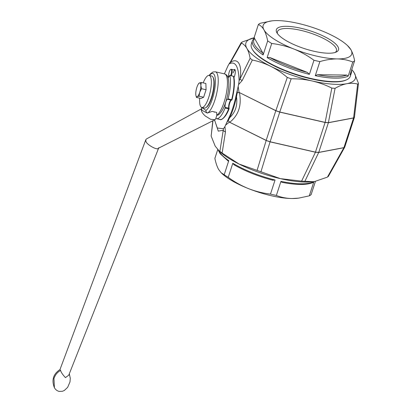 <?xml version="1.0" encoding="UTF-8"?>
<svg xmlns="http://www.w3.org/2000/svg" width="412" height="412" viewBox="0 0 412 412"><rect width="100%" height="100%" fill="white"/><g stroke="black" fill="none" stroke-linecap="round" stroke-linejoin="round"><path stroke-width="0.62" d="M344.695 147.254L343.891 147.717L318.697 152.481L315.453 152.224L270.087 141.857L266.178 140.477L229.772 122.333L228.15 120.628L229.762 117.6C235.422 112.28 237.673 105.354 236.514 96.82A32.862 9.43 102.9 0 1 233.547 107.929A32.862 9.43 102.9 0 1 229.762 117.6L229.206 117.126A32.316 9.275 -77.1 0 0 232.924 107.62A32.316 9.275 -77.1 0 0 235.844 96.696L238.584 84.584L239.078 80.824L250.115 58.339C249.435 54.353 248.369 51.057 246.917 48.451C245.439 45.912 243.595 44.094 241.381 43.008L241.211 42.616L230.488 61.743A5.474 1.627 -150.7 0 0 230.509 62.403L228.897 64.174L227.949 65.915L224.396 73.861M354.289 116.967L353.563 117.976L328.369 122.74L325.089 122.477L279.722 112.105L275.813 110.725L239.429 92.592L237.214 92.751L236.514 96.82L235.844 96.696M233.928 69.865A4.929 1.416 102.9 0 1 235.041 69.788A4.929 1.416 102.9 0 1 234.572 76.014A4.929 1.416 102.9 0 1 233.965 77.544M233.218 72.852A4.383 1.257 102.9 0 1 235.201 70.179M254.044 37.822A57.51 16.444 18 0 0 246.917 48.451A57.51 16.444 18 0 0 270.802 66.363C264.942 63.479 258.793 61.362 252.355 60.018L242.148 80.587A5.474 0.906 -153.6 0 1 239.908 78.908C242.544 65.225 237.899 57.072 230.509 62.403L242.091 42.003L254.498 37.729M242.148 80.587L238.584 84.584M252.355 60.018L250.115 58.339M239.078 80.824C238.687 66.548 235.448 60.868 229.371 63.778M351.791 69.499L354.33 72.996A57.51 16.444 18 0 0 351.771 69.571M346.755 83.718A57.51 16.444 18 0 0 354.33 72.996L358.363 83.07L358.445 83.708L357.652 84.079C354.166 83.152 350.535 83.033 346.755 83.718C342.964 84.465 339.071 86.005 335.069 88.348L331.825 88.091C325.542 84.939 318.981 82.565 312.157 80.968C305.318 79.444 298.319 78.718 291.16 78.8L287.282 77.43C282.143 73.001 276.648 69.314 270.802 66.363A57.51 16.444 18 0 0 312.157 80.968A57.51 16.444 18 0 0 346.755 83.718M266.157 140.466L270.087 141.764L315.489 152.136L318.749 152.394L343.943 147.63L344.731 147.166L354.408 117.358M212.813 120.788L211.15 136.058L215.182 146.131L219.442 151.276A57.51 16.444 18 0 0 239.063 164.043A57.51 16.444 18 0 0 280.418 178.648L301.589 181.136L313.192 181.687L315.015 181.398L327.416 177.124L328.127 176.12M218.144 150.056L222.12 153.063L239.063 164.043L280.418 178.648A57.51 16.444 18 0 0 313.079 181.702A57.51 16.444 18 0 0 313.213 181.682M219.879 151.384L223.222 130.269A5.474 2.168 9 0 0 225.462 131.948L222.12 153.063M214.544 119.918L218.283 131.129L223.222 130.269L223.525 128.709L224.942 126.566L225.462 131.948M214.508 119.938L217.335 128.029L223.525 128.709M228.15 120.628L226.837 122.369L229.206 117.126M224.942 126.566L226.837 122.369M229.772 122.333L266.178 140.379L275.844 110.637L279.779 112.028L325.145 122.39L328.405 122.647L353.584 117.889L354.31 116.879M228.171 120.598L229.793 122.246C238.625 115.159 241.839 105.276 239.429 92.592L275.844 110.637M260.925 171.845L270.087 141.764M257.047 170.475L266.209 140.394M343.891 147.717A0.546 0.464 -100.7 0 0 343.927 147.63L353.563 117.976A0.546 0.464 -100.7 0 0 353.584 117.889M318.713 152.476A0.546 0.464 -100.7 0 0 318.749 152.394L328.385 122.735A0.546 0.464 -100.7 0 0 328.405 122.647M237.214 92.751L239.465 92.504M237.363 89.971L237.224 92.71M337.258 58.921A46.556 13.313 -162 0 1 316.771 56.15A46.556 13.313 -162 0 1 293.782 48.987C300.925 51.886 307.651 55.646 313.97 60.255A52.03 14.878 18 0 0 316.931 60.961A52.03 14.878 18 0 0 319.856 61.599C325.877 59.802 331.675 58.906 337.258 58.921C342.82 59.05 347.996 60.08 352.785 62.006A52.03 14.878 18 0 0 354.634 60.755C353.702 56.192 352.466 52.504 350.911 49.692A46.556 13.313 -162 0 1 337.258 58.921M313.97 60.255L309.391 74.34A52.03 14.878 -162 0 1 267.146 57.572L271.724 43.487C279.274 44.378 286.623 46.211 293.782 48.987A46.556 13.313 -162 0 1 263.958 29.829C265.513 32.636 266.755 36.323 267.682 40.891L263.103 54.976A52.03 14.878 -162 0 1 252.438 40.654L251.299 44.146A52.03 14.878 18 0 0 252.185 49.1A52.03 14.878 18 0 0 311.22 78.543A52.03 14.878 18 0 0 346.641 79.794A52.03 14.878 18 0 0 350.272 76.302L351.405 72.811A52.03 14.878 -162 0 1 350.056 74.845L354.634 60.755M267.682 40.891A52.03 14.878 18 0 0 271.724 43.487M253.864 38.378L258.365 24.529C260.492 25.343 262.356 27.11 263.958 29.829A46.556 13.313 -162 0 1 271.663 20.899A46.556 13.313 -162 0 1 277.616 20.6A46.556 13.313 -162 0 1 321.087 30.534A46.556 13.313 -162 0 1 347.465 45.531A46.556 13.313 -162 0 1 350.911 49.692L347.465 45.531M271.663 20.899L260.214 23.278A52.03 14.878 18 0 0 258.365 24.529M346.641 79.794L345.998 80.088A51.485 14.724 -162 0 1 310.947 78.847A51.485 14.724 -162 0 1 252.535 49.718L252.185 49.1M313.985 51.263A32.672 9.342 18 0 0 336.233 52.051A32.672 9.342 18 0 0 331.439 40.608A32.672 9.342 18 0 0 300.884 28.258A32.672 9.342 18 0 0 276.916 32.775A32.672 9.342 18 0 0 313.985 51.263M335.157 52.453A31.029 8.873 18 0 0 336.46 50.846A31.029 8.873 18 0 0 300.729 30.334A31.029 8.873 18 0 0 277.436 31.667A31.029 8.873 18 0 0 277.549 33.738M253.787 38.615L254.626 38.522L262.913 53.076L263.103 54.976M267.146 57.572L269.803 57.5L307.378 72.414L309.391 74.34M317.425 74.711L346.708 75.072L348.207 76.096A52.03 14.878 -162 0 1 315.278 75.69L317.425 74.711A50.934 14.564 18 0 0 346.708 75.072M352.785 62.006L348.207 76.096M315.278 75.69L319.856 61.599M221.105 172.71L222.047 173.596A46.556 13.313 18 0 0 248.421 188.593A46.556 13.313 18 0 0 271.41 195.757A46.556 13.313 18 0 0 291.897 198.527C286.335 198.399 281.159 197.369 276.37 195.442A52.03 14.878 -162 0 1 273.444 194.804A52.03 14.878 -162 0 1 270.478 194.098C262.928 193.207 255.579 191.374 248.421 188.593C241.278 185.694 234.552 181.939 228.233 177.33A52.03 14.878 -162 0 1 224.195 174.734L221.105 172.71L218.597 169.435C217.036 166.587 215.795 162.9 214.879 158.373L217.716 149.628M276.37 195.442L280.948 181.352A52.03 14.878 18 0 0 313.872 181.759L309.294 195.849L298.736 198.115L291.897 198.527A46.556 13.313 18 0 0 297.85 198.229L298.736 198.115M315.463 181.311L311.148 194.598A52.03 14.878 -162 0 1 309.294 195.849M272.605 142.341A26.291 7.519 -162 0 1 273.661 142.67M282.441 182.377L281.88 182.32L280.948 181.352M313.872 181.759L313.156 182.449C306.796 185.173 296.372 185.127 281.88 182.32M234.825 165.166L233.995 164.764L232.811 163.24A52.03 14.878 18 0 0 275.056 180.008L272.399 180.08M218.561 150.452A52.03 14.878 18 0 0 228.773 160.644L227.934 160.737M228.773 160.644L224.195 174.734M228.233 177.33L232.811 163.24M275.056 180.008L270.478 194.098M158.821 147.676L68.752 375.198L65.431 377.613C62.66 374.642 61.058 372.263 60.616 370.47L59.972 369.595C53.251 374.05 51.397 380.085 54.405 387.702L53.951 378.54C55.306 374.693 57.526 372.005 60.616 370.47M201.581 108.783L146.461 138.952L145.838 139.647L145.9 141.048C145.73 144.076 157.538 150.844 158.404 148.217M201.499 109.087C200.886 110.854 202.179 113.182 205.377 116.066L210.635 119.3L214.946 119.717L215.62 119.083L216.769 115.602L216.686 112.435L212.165 111.405L207.241 113.084L201.818 110.215L201.612 107.403M214.122 111.848L214.286 112.224M224.555 73.897C226.852 74.814 228.712 75.818 228.835 84.728C228.681 90.295 227.645 96.104 225.725 102.145C223.701 108.521 221.234 112.77 218.314 114.891A2.189 2.019 -121.9 0 1 216.856 115.123A21.362 6.129 -77.1 0 0 224.082 102.243A21.362 6.129 -77.1 0 0 224.555 73.897L215.347 71.796A21.362 6.129 102.9 0 1 214.873 100.137A21.362 6.129 102.9 0 1 207.694 112.991A2.189 2.014 -122.6 0 1 205.943 110.437A19.168 5.5 -77.1 0 0 212.391 98.901A19.168 5.5 -77.1 0 0 215.219 78.218A19.168 5.5 -77.1 0 0 209.445 75.504M201.787 107.46L205.943 110.437M212.165 111.405L216.686 112.435M215.857 118.429A24.097 6.916 -77.1 0 0 216.475 118.682A24.097 6.916 -77.1 0 0 225.076 108.078L225.184 107.336A4.491 1.288 102.9 0 1 225.714 102.279A4.491 1.288 102.9 0 1 227.676 99.297A4.491 1.288 102.9 0 1 227.785 99.338L228.063 98.895A24.097 6.916 -77.1 0 0 230.308 85.66A24.097 6.916 -77.1 0 0 229.834 75.489L229.577 75.638A4.491 1.288 102.9 0 1 228.011 77.611M234.207 86.808A23.551 6.757 102.9 0 1 232.013 99.745L231.379 100.162L227.81 99.344L231.379 100.162A0.546 0.52 -59.8 0 0 232.002 99.771M231.106 100.111A5.037 1.447 -77.1 0 0 229.376 104.205A5.037 1.447 -77.1 0 0 229.093 108.722A0.546 0.458 166.1 0 0 228.763 108.155A4.491 1.288 102.9 0 1 229.237 103.294A4.491 1.288 102.9 0 1 231.132 100.106M233.743 76.869A0.546 0.458 165.9 0 0 233.413 76.302L229.834 75.489M233.264 76.272L233.413 76.302A24.097 6.916 -77.1 0 1 233.887 86.479A24.097 6.916 -77.1 0 1 231.642 99.709L228.063 98.895M229.093 108.809C225.941 117.502 220.904 120.644 220.054 119.501A24.097 6.916 -77.1 0 0 228.655 108.897A0.546 0.258 22.1 0 0 229.093 108.809A0.546 0.258 22.1 0 0 229.093 108.722A23.551 6.757 102.9 0 1 229.031 108.876M225.076 108.078L228.655 108.897L228.763 108.155L225.184 107.336M212.901 77.065L213.251 77.683A15.883 4.558 102.9 0 1 209.157 103.865A15.883 4.558 102.9 0 1 206.5 107.228L205.918 107.63A16.428 4.717 -77.1 0 0 208.668 104.154A16.428 4.717 -77.1 0 0 212.901 77.065A16.428 4.717 -77.1 0 0 211.696 76.014L209.136 75.432A16.428 4.717 102.9 0 1 211.119 86.324A16.428 4.717 102.9 0 1 206.113 103.567A16.428 4.717 102.9 0 1 201.818 107.47A16.428 4.717 102.9 0 1 199.691 98.174M201.818 107.47L204.373 108.052A16.428 4.717 -77.1 0 0 205.918 107.63M203.183 82.879A16.428 4.717 102.9 0 1 204.841 79.331A16.428 4.717 102.9 0 1 209.136 75.432M228.742 77.157A4.233 1.215 102.9 0 1 229.319 71.724A4.233 1.215 102.9 0 1 230.926 69.345A4.233 1.215 102.9 0 1 230.844 75.236A4.233 1.215 102.9 0 1 230.699 75.612M230.926 69.345L231.467 69.314A4.383 1.257 102.9 0 1 231.57 69.324A4.383 1.257 102.9 0 1 231.379 75.411A4.383 1.257 102.9 0 1 231.261 75.741M199.83 92.051L199.655 92.587A7.128 2.045 102.9 0 1 197.297 96.64L197.111 96.727A7.128 2.045 102.9 0 1 195.927 95.517A7.128 2.045 102.9 0 1 195.782 94.4L195.767 93.957A7.128 2.045 102.9 0 1 196.802 87.576L196.977 87.04A7.128 2.045 102.9 0 1 198.641 83.641A7.128 2.045 102.9 0 1 199.336 82.987L199.521 82.9A7.128 2.045 102.9 0 1 200.85 85.227L200.86 85.67A7.128 2.045 102.9 0 1 199.83 92.051L201.55 88.709L200.86 85.67M199.521 82.9L201.339 82.457L200.85 85.227M197.111 96.727L196.472 97.438L200.994 98.473L203.641 97.237L206.077 89.744L201.55 88.709M206.077 89.744L205.866 83.492L201.339 82.457M199.655 92.587L199.114 96.202L197.297 96.64M203.641 97.237L199.114 96.202M196.472 97.438L195.947 95.62M198.697 83.698L199.336 82.987M315.453 152.131L325.089 122.477M279.753 112.115L270.118 141.769M212.989 120.701L211.15 136.058M229.422 122.04L225.534 125.155M301.589 181.136L315.453 152.224M318.697 152.481L304.839 181.393M327.416 177.124L343.907 147.712M325.145 122.39L331.825 88.091M335.069 88.348L328.39 122.647M353.599 117.884L357.652 84.079M319.248 121.138L318.893 120.963M318.507 120.876L318.862 121.051M238.162 86.293L239.042 92.422M275.87 110.648L287.282 77.43M291.16 78.8L279.748 112.018M254.626 38.522A50.934 14.564 18 0 0 262.913 53.076M269.803 57.5A50.934 14.564 18 0 0 307.378 72.414M228.397 77.492L227.934 77.384M228.897 64.174L230.488 61.743M344.653 147.342L328.302 176.511M358.445 83.708L354.423 117.271M253.988 38.254L252.438 40.654M351.585 70.133L351.405 72.811M233.995 164.764C245.197 171.201 258.236 176.388 273.115 180.317M228.176 161.03L220.132 153.676L218.185 150.092M54.405 387.702C55.466 389.608 57.026 390.844 59.086 391.4L62.454 391.282L64.349 390.458L67.671 387.321L69.989 381.924L70.297 378.319L69.304 373.813M158.162 148.372L214.946 119.717M215.347 71.796L212.937 72.007L210.403 73.866L209.157 75.437M201.391 109.335L201.669 108.516M59.961 369.605L145.838 139.647M233.764 76.622C234.392 79.197 234.552 82.57 234.243 86.736L232.028 99.766M231.297 100.116C231.482 99.086 228.289 104.576 229.113 108.469M229.772 75.401L233.352 76.22M228.619 76.622L227.486 76.364M220.054 119.501L216.475 118.682M231.57 69.324L235.072 70.122M195.927 95.517L195.983 95.78M198.641 83.641L198.862 83.353"/></g></svg>
